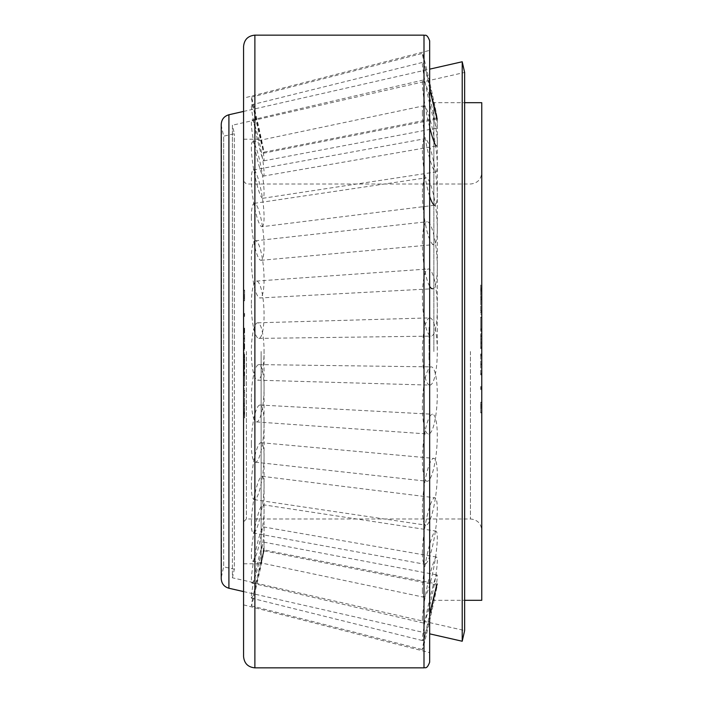 <?xml version="1.0" encoding="UTF-8"?>
<svg xmlns="http://www.w3.org/2000/svg" width="703" height="703" viewBox="0 0 703 703"><rect width="100%" height="100%" fill="white"/><g stroke="black" fill="none" stroke-linecap="round" stroke-linejoin="round"><path stroke-width="0.53" stroke-dasharray="3.52 2.64" d="M261.129 351.5L261.129 563.788L261.129 351.5M243.572 46.468L243.572 656.532M481.766 102.7L481.766 600.3M433.856 351.5L433.856 102.7L433.856 351.5M257.667 322.818L429.805 317.888A33.621 7.443 -90 0 1 437.292 351.5L437.292 117.832L437.292 351.5A33.621 7.443 -90 0 1 429.805 385.112L257.667 380.182A28.682 6.353 -90 0 1 251.358 351.5A28.682 6.353 -90 0 1 257.667 322.818A28.682 6.353 -90 0 1 264.064 351.5L264.064 550.871L264.064 351.5A28.682 6.353 -90 0 1 257.667 380.182M481.766 286.007L480.711 286.007L480.711 294.408L481.766 294.408L481.766 286.007L481.766 294.408M480.711 294.408L480.711 286.007M480.711 284.961L480.711 295.453L481.766 295.453L481.766 284.961L480.711 284.961L480.711 295.453M243.572 416.993L244.618 416.993L244.618 408.592L243.572 408.592L243.572 416.993L243.572 408.592M244.618 408.592L244.618 416.993M244.618 418.039L244.618 407.547L243.572 407.547L243.572 418.039L244.618 418.039L244.618 407.547M244.618 411L244.618 410.016L244.618 411.73L243.572 411.73L243.572 410.016L243.572 415.28L243.572 411.747L244.618 411.747L244.618 411L243.572 411M244.618 410.016L243.572 410.016M244.618 413.918L244.618 411.747L244.618 413.918L243.572 413.918M244.618 412.415L244.618 415.209L243.572 415.218L244.618 415.209L244.618 413.724L243.572 413.733L244.618 413.724L244.618 412.415L243.572 412.415M244.618 414.278L243.572 414.269M244.618 411.984L243.572 411.984M244.618 414.313L243.572 414.313M244.618 413.109L243.572 413.109M244.618 412.556L243.572 412.556M243.572 385.938L243.572 371.799L243.572 385.938L244.618 385.938L243.572 385.771M244.618 385.771L244.618 371.799L243.572 371.799M244.618 371.799L244.618 373.17L243.572 373.17L243.572 374.629L243.572 373.003L244.143 373.179L244.143 374.005L243.572 374.005L244.143 374.629L243.572 374.189L243.572 374.637L243.572 373.451L243.572 374.629L244.143 374.629L243.572 374.268L244.143 374.268L244.143 373.513L243.572 373.513M244.618 373.17L244.618 385.525L243.572 385.525M244.618 385.525L243.572 385.358M244.618 385.358L244.618 374.251L243.572 374.629M244.618 374.251L243.572 373.847M244.618 373.847L244.618 385.613L243.572 385.613M244.618 385.613L243.572 385.437M244.618 385.437L244.618 373.68L243.572 373.68M244.618 373.68L243.572 373.223M244.618 373.223L244.618 385.938M243.572 329.496L243.572 349.031L243.572 329.496L244.618 329.496L244.618 330.023L243.572 330.023M244.618 330.023L244.618 328.767L243.572 328.767M244.618 328.767L244.618 328.134L243.572 328.134M244.618 328.134L244.618 329.391L243.572 329.391M244.618 329.391L244.618 338.591L243.572 338.591M244.618 338.591L244.618 347.141L243.572 347.141M244.618 347.141L244.618 348.389L243.572 348.389M244.618 348.389L244.618 349.031L243.572 349.031M244.618 349.031L244.618 347.774L243.572 347.774M244.618 347.774L244.618 347.247L243.572 347.247M244.618 347.247L244.618 338.916L243.572 338.916M244.618 338.916L243.572 338.433M244.618 338.433L244.618 329.496M243.572 297.369L243.572 290.119L243.572 300.779L243.572 296.227L243.572 298.582L243.572 297.369L244.618 297.369L244.618 298.582L244.618 296.227L244.618 300.779L244.618 290.119L244.618 297.369M244.618 295.005L243.572 295.005M244.618 290.453L243.572 290.453M244.618 290.119L243.572 290.119M244.618 300.445L243.572 300.445M244.618 300.779L243.572 300.779M244.618 296.227L243.572 296.227M244.618 298.582L243.572 298.582M243.572 313.406L243.572 316.438L243.572 313.406L244.618 313.406L244.618 314.645L243.572 314.645M244.618 314.645L244.618 316.438L243.572 316.438M244.618 316.438L244.618 315.199L243.572 315.199M244.618 315.199L244.618 313.406M243.572 354.321L243.572 369.198L243.572 354.321L244.618 354.321L243.572 354.743M244.618 354.743L244.618 355.999L243.572 355.999M244.618 355.999L243.572 355.806M244.618 355.806L244.618 363.873L243.572 363.873M244.618 363.873L244.618 366.615L243.572 366.615M244.618 366.615L244.618 360.841L243.572 360.841M244.618 360.841L244.618 369.198L243.572 369.198M244.618 369.198L244.618 367.23L243.572 367.23M244.618 367.23L244.618 359.505L243.572 359.505M244.618 359.505L244.618 355.744L243.572 355.744M244.618 355.744L243.572 355.577M244.618 355.577L244.618 354.321M243.572 389.928L243.572 406.817L243.572 389.928L244.618 389.928L244.618 406.817L244.618 389.928M244.618 388.706L243.572 388.706M244.618 390.982L243.572 390.982M244.618 392.204L243.572 392.204M244.618 403.645L243.572 403.645M244.618 405.596L243.572 405.596M244.618 406.817L243.572 406.817M244.618 404.55L243.572 404.55M244.618 403.329L243.572 403.329M244.618 391.817L243.572 391.817M243.572 418.039L243.572 407.547M480.711 292L480.711 292.984L480.711 291.27L481.766 291.27L481.766 292.984L481.766 287.72L481.766 291.253L480.711 291.253L480.711 292L481.766 292M480.711 292.984L481.766 292.984M480.711 289.082L480.711 291.253L480.711 289.082L481.766 289.082M480.711 290.585L480.711 287.791L481.766 287.782L480.711 287.791L480.711 289.276L481.766 289.267L480.711 289.276L480.711 290.585L481.766 290.585M480.711 288.722L481.766 288.731M480.711 291.016L481.766 291.016M480.711 288.687L481.766 288.687M480.711 289.891L481.766 289.891M480.711 290.444L481.766 290.444M481.766 317.062L481.766 331.201L481.766 317.062L480.711 317.062L481.766 317.229M480.711 317.229L480.711 331.201L481.766 331.201M480.711 331.201L480.711 329.83L481.766 329.83M480.711 329.83L480.711 317.475L481.766 317.475M480.711 317.475L481.766 317.642M480.711 317.642L480.711 328.749L481.766 328.749M480.711 328.749L481.766 329.153M480.711 329.153L480.711 317.387L481.766 317.387M480.711 317.387L481.766 317.563M480.711 317.563L480.711 329.32L481.766 329.32M480.711 329.32L481.766 329.777M480.711 329.777L480.711 317.062M481.766 373.504L481.766 353.969L481.766 373.504L480.711 373.504L480.711 372.977L481.766 372.977M480.711 372.977L480.711 374.233L481.766 374.233M480.711 374.233L480.711 374.866L481.766 374.866M480.711 374.866L480.711 373.609L481.766 373.609M480.711 373.609L480.711 364.409L481.766 364.409M480.711 364.409L480.711 355.859L481.766 355.859M480.711 355.859L480.711 354.611L481.766 354.611M480.711 354.611L480.711 353.969L481.766 353.969M480.711 353.969L480.711 355.226L481.766 355.226M480.711 355.226L480.711 355.753L481.766 355.753M480.711 355.753L480.711 364.084L481.766 364.084M480.711 364.084L481.766 364.567M480.711 364.567L480.711 373.504M481.766 405.631L481.766 412.881L481.766 402.221L481.766 406.773L481.766 404.418L481.766 405.631L480.711 405.631L480.711 404.418L480.711 406.773L480.711 402.221L480.711 412.881L480.711 405.631M480.711 407.995L481.766 407.995M480.711 412.547L481.766 412.547M480.711 412.881L481.766 412.881M480.711 402.555L481.766 402.555M480.711 402.221L481.766 402.221M480.711 406.773L481.766 406.773M480.711 404.418L481.766 404.418M481.766 389.594L481.766 386.562L481.766 389.594L480.711 389.594L480.711 388.355L481.766 388.355M480.711 388.355L480.711 386.562L481.766 386.562M480.711 386.562L480.711 387.801L481.766 387.801M480.711 387.801L480.711 389.594M481.766 348.679L481.766 333.802L481.766 348.679L480.711 348.679L481.766 348.257M480.711 348.257L480.711 347.001L481.766 347.001M480.711 347.001L481.766 347.194M480.711 347.194L480.711 339.127L481.766 339.127M480.711 339.127L480.711 336.386L481.766 336.386M480.711 336.386L480.711 342.159L481.766 342.159M480.711 342.159L480.711 333.802L481.766 333.802M480.711 333.802L480.711 335.77L481.766 335.77M480.711 335.77L480.711 343.495L481.766 343.495M480.711 343.495L480.711 347.256L481.766 347.256M480.711 347.256L481.766 347.423M480.711 347.423L480.711 348.679M481.766 313.072L481.766 296.183L481.766 313.072L480.711 313.072L480.711 296.183L480.711 313.072M480.711 314.294L481.766 314.294M480.711 312.018L481.766 312.018M480.711 310.796L481.766 310.796M480.711 299.355L481.766 299.355M480.711 297.404L481.766 297.404M480.711 296.183L481.766 296.183M480.711 298.45L481.766 298.45M480.711 299.671L481.766 299.671M480.711 311.183L481.766 311.183M481.766 284.961L481.766 295.453M481.766 351.5L481.766 530.29L481.766 351.5M429.656 196.26A33.621 5.501 -98.7 0 1 422.406 149.906A33.621 5.501 -98.7 0 1 424.735 138.772A33.621 5.501 -98.7 0 1 432.802 157.929A33.621 5.501 -98.7 0 1 437.292 194.081A33.621 5.501 -98.7 0 1 434.911 205.232L262.026 226.7A28.682 4.693 -98.7 0 1 255.171 210.223A28.682 4.693 -98.7 0 1 251.358 179.493A28.682 4.693 -98.7 0 1 253.352 169.994A28.682 4.693 -98.7 0 1 260.224 186.339A28.682 4.693 -98.7 0 1 264.064 217.183A28.682 4.693 -98.7 0 1 262.026 226.7M429.656 88.446A33.621 0.685 -102.7 0 1 422.406 53.542A33.621 0.685 -102.7 0 1 422.433 53.402A33.621 0.685 -102.7 0 1 430.183 84.553A33.621 0.685 -102.7 0 1 437.292 118.833A33.621 0.685 -102.7 0 1 437.266 118.974L264.038 153.105A28.682 0.589 -102.7 0 1 257.421 126.505A28.682 0.589 -102.7 0 1 251.358 97.278A28.682 0.589 -102.7 0 1 251.384 97.155A28.682 0.589 -102.7 0 1 257.992 123.728A28.682 0.589 -102.7 0 1 264.064 152.982A28.682 0.589 -102.7 0 1 264.038 153.105M422.406 112.708A33.621 4.49 -100.3 0 0 427.512 149.897A33.621 4.49 -100.3 0 0 435.825 171.954A33.621 4.49 -100.3 0 0 437.292 165.029A33.621 4.49 -100.3 0 0 432.16 127.726A33.621 4.49 -100.3 0 0 423.839 105.793A33.621 4.49 -100.3 0 0 422.406 112.708M251.358 147.753A28.682 3.831 -100.3 0 0 255.716 179.485A28.682 3.831 -100.3 0 0 262.817 198.299A28.682 3.831 -100.3 0 0 264.064 192.394A28.682 3.831 -100.3 0 0 259.679 160.574A28.682 3.831 -100.3 0 0 252.579 141.857A28.682 3.831 -100.3 0 0 251.358 147.753M422.406 296.517A33.621 7.32 -92.4 0 0 431.203 336.131A33.621 7.32 -92.4 0 0 437.292 308.564A33.621 7.32 -92.4 0 0 428.399 268.959A33.621 7.32 -92.4 0 0 422.406 296.517M251.358 304.584A28.682 6.248 -92.4 0 0 258.871 338.389A28.682 6.248 -92.4 0 0 264.064 314.865A28.682 6.248 -92.4 0 0 256.472 281.068A28.682 6.248 -92.4 0 0 251.358 304.584M422.406 509.025A33.621 6.336 -83.2 0 0 425.825 525.141A33.621 6.336 -83.2 0 0 433.417 508.577A33.621 6.336 -83.2 0 0 437.292 474.507A33.621 6.336 -83.2 0 0 433.804 458.382A33.621 6.336 -83.2 0 0 426.246 475.105A33.621 6.336 -83.2 0 0 422.406 509.025M251.358 485.905A28.682 5.404 -83.2 0 0 254.275 499.657A28.682 5.404 -83.2 0 0 260.76 485.527A28.682 5.404 -83.2 0 0 264.064 456.458A28.682 5.404 -83.2 0 0 261.085 442.697A28.682 5.404 -83.2 0 0 254.635 456.968A28.682 5.404 -83.2 0 0 251.358 485.905M422.406 639.308A33.621 2.039 -77.7 0 0 422.67 640.618A33.621 2.039 -77.7 0 0 430.851 612.665A33.621 2.039 -77.7 0 0 437.292 576.249A33.621 2.039 -77.7 0 0 437.02 574.931A33.621 2.039 -77.7 0 0 428.839 602.946A33.621 2.039 -77.7 0 0 422.406 639.308M251.358 597.067A28.682 1.74 -77.7 0 0 251.586 598.183A28.682 1.74 -77.7 0 0 258.563 574.333A28.682 1.74 -77.7 0 0 264.064 543.261A28.682 1.74 -77.7 0 0 263.827 542.145A28.682 1.74 -77.7 0 0 256.85 566.038A28.682 1.74 -77.7 0 0 251.358 597.067M422.406 619.361A33.621 3.322 -78.5 0 1 428.171 582.031A33.621 3.322 -78.5 0 1 436.537 557.066A33.621 3.322 -78.5 0 1 437.292 560.669A33.621 3.322 -78.5 0 1 431.51 598.086A33.621 3.322 -78.5 0 1 423.144 622.955A33.621 3.322 -78.5 0 1 422.406 619.361M251.358 580.045A28.682 2.83 -78.5 0 1 256.279 548.199A28.682 2.83 -78.5 0 1 263.423 526.899A28.682 2.83 -78.5 0 1 264.064 529.974A28.682 2.83 -78.5 0 1 259.126 561.899A28.682 2.83 -78.5 0 1 251.99 583.112A28.682 2.83 -78.5 0 1 251.358 580.045M422.406 459.595A33.621 6.942 -85.3 0 1 432.556 414.243A33.621 6.942 -85.3 0 1 437.292 435.913A33.621 6.942 -85.3 0 1 427.055 481.256A33.621 6.942 -85.3 0 1 422.406 459.595M251.358 443.734A28.682 5.923 -85.3 0 1 260.022 405.033A28.682 5.923 -85.3 0 1 264.064 423.522A28.682 5.923 -85.3 0 1 255.33 462.205A28.682 5.923 -85.3 0 1 251.358 443.734M429.656 385.103A33.621 7.443 -90 0 1 422.406 351.5A33.621 7.443 -90 0 1 429.656 317.897M422.406 553.094A33.621 5.501 -81.3 0 1 426.87 517.083A33.621 5.501 -81.3 0 1 434.911 497.768A33.621 5.501 -81.3 0 1 437.292 508.919A33.621 5.501 -81.3 0 1 432.802 545.071A33.621 5.501 -81.3 0 1 424.735 564.228A33.621 5.501 -81.3 0 1 422.406 553.094M251.358 523.507A28.682 4.693 -81.3 0 1 255.171 492.777A28.682 4.693 -81.3 0 1 262.026 476.3A28.682 4.693 -81.3 0 1 264.064 485.817A28.682 4.693 -81.3 0 1 260.224 516.661A28.682 4.693 -81.3 0 1 253.352 533.006A28.682 4.693 -81.3 0 1 251.358 523.507M264.038 549.895A28.682 0.589 -77.3 0 1 264.064 550.018A28.682 0.589 -77.3 0 1 257.992 579.272A28.682 0.589 -77.3 0 1 251.384 605.845A28.682 0.589 -77.3 0 1 251.358 605.722A28.682 0.589 -77.3 0 1 257.421 576.495A28.682 0.589 -77.3 0 1 264.038 549.895L437.266 584.026A33.621 0.685 -77.3 0 1 437.292 584.167A33.621 0.685 -77.3 0 1 430.183 618.447A33.621 0.685 -77.3 0 1 422.433 649.598A33.621 0.685 -77.3 0 1 422.406 649.458A33.621 0.685 -77.3 0 1 429.656 614.554M422.406 590.292A33.621 4.49 -79.7 0 0 423.839 597.207A33.621 4.49 -79.7 0 0 432.16 575.274A33.621 4.49 -79.7 0 0 437.292 537.971A33.621 4.49 -79.7 0 0 435.825 531.046A33.621 4.49 -79.7 0 0 427.512 553.103A33.621 4.49 -79.7 0 0 422.406 590.292M251.358 555.247A28.682 3.831 -79.7 0 0 252.579 561.143A28.682 3.831 -79.7 0 0 259.679 542.426A28.682 3.831 -79.7 0 0 264.064 510.606A28.682 3.831 -79.7 0 0 262.817 504.701A28.682 3.831 -79.7 0 0 255.716 523.515A28.682 3.831 -79.7 0 0 251.358 555.247M422.406 406.483A33.621 7.32 -87.6 0 0 428.399 434.041A33.621 7.32 -87.6 0 0 437.292 394.436A33.621 7.32 -87.6 0 0 431.203 366.869A33.621 7.32 -87.6 0 0 422.406 406.483M251.358 398.416A28.682 6.248 -87.6 0 0 256.472 421.932A28.682 6.248 -87.6 0 0 264.064 388.135A28.682 6.248 -87.6 0 0 258.871 364.611A28.682 6.248 -87.6 0 0 251.358 398.416M422.406 193.975A33.621 6.336 -96.8 0 0 426.246 227.895A33.621 6.336 -96.8 0 0 433.804 244.618A33.621 6.336 -96.8 0 0 437.292 228.493A33.621 6.336 -96.8 0 0 433.417 194.423A33.621 6.336 -96.8 0 0 425.825 177.859A33.621 6.336 -96.8 0 0 422.406 193.975M251.358 217.095A28.682 5.404 -96.8 0 0 254.635 246.032A28.682 5.404 -96.8 0 0 261.085 260.303A28.682 5.404 -96.8 0 0 264.064 246.542A28.682 5.404 -96.8 0 0 260.76 217.473A28.682 5.404 -96.8 0 0 254.275 203.343A28.682 5.404 -96.8 0 0 251.358 217.095M422.406 63.692A33.621 2.039 -102.3 0 0 428.839 100.054A33.621 2.039 -102.3 0 0 437.02 128.069A33.621 2.039 -102.3 0 0 437.292 126.751A33.621 2.039 -102.3 0 0 430.851 90.335A33.621 2.039 -102.3 0 0 422.67 62.382A33.621 2.039 -102.3 0 0 422.406 63.692M251.358 105.933A28.682 1.74 -102.3 0 0 256.85 136.962A28.682 1.74 -102.3 0 0 263.827 160.855A28.682 1.74 -102.3 0 0 264.064 159.739A28.682 1.74 -102.3 0 0 258.563 128.667A28.682 1.74 -102.3 0 0 251.586 104.817A28.682 1.74 -102.3 0 0 251.358 105.933M429.656 127.208A33.621 3.322 -101.5 0 1 422.406 83.639A33.621 3.322 -101.5 0 1 423.144 80.045A33.621 3.322 -101.5 0 1 431.51 104.914A33.621 3.322 -101.5 0 1 437.292 142.331A33.621 3.322 -101.5 0 1 436.537 145.934L263.423 176.102A28.682 2.83 -101.5 0 1 256.279 154.801A28.682 2.83 -101.5 0 1 251.358 122.955A28.682 2.83 -101.5 0 1 251.99 119.888A28.682 2.83 -101.5 0 1 259.126 141.101A28.682 2.83 -101.5 0 1 264.064 173.026A28.682 2.83 -101.5 0 1 263.423 176.102M429.656 286.279A33.621 6.942 -94.7 0 1 422.406 243.405A33.621 6.942 -94.7 0 1 427.055 221.744A33.621 6.942 -94.7 0 1 437.292 267.087A33.621 6.942 -94.7 0 1 432.556 288.757L260.022 297.967A28.682 5.923 -94.7 0 1 251.358 259.266A28.682 5.923 -94.7 0 1 255.33 240.795A28.682 5.923 -94.7 0 1 264.064 279.478A28.682 5.923 -94.7 0 1 260.022 297.967M464.639 72.444L464.639 630.556L232.412 577.804L232.412 351.5L232.412 577.804L234.354 569.254L234.354 133.746L234.354 569.254L223.668 566.829L223.668 351.5L223.668 566.829L221.48 576.442L221.48 351.5L221.234 578.631L221.234 124.369L221.48 351.5L221.48 126.558L223.668 136.171L223.668 351.5L223.668 136.171L234.354 133.746L232.412 125.196L232.412 351.5L232.412 125.196L464.639 72.444M462.214 61.759L462.214 641.241M429.656 50.361L429.656 652.639L429.656 50.361L243.572 98.139L243.572 351.5L243.572 98.139M429.085 371.219L429.085 373.179L429.656 373.179L429.656 369.268L429.656 373.179L429.085 373.144L429.085 371.219L429.656 371.219L429.085 371.43M429.085 364.426L429.656 364.883L429.656 364.268L429.085 364.883L429.656 364.426M429.085 359.839L429.085 359.33L429.656 359.839L429.656 352.396L429.085 352.853M429.656 327.651L429.085 327.651L429.085 330.709L429.656 330.709L429.656 327.651L429.656 330.709M429.085 330.709L429.085 327.651M429.085 327.273L429.085 331.095L429.656 331.095L429.656 327.273L429.085 327.273L429.085 331.095M243.572 375.349L244.143 375.349L244.143 372.291L243.572 372.291L243.572 375.349L243.572 372.291M244.143 372.291L244.143 375.349M244.143 375.727L244.143 371.905L243.572 371.905L243.572 375.727L244.143 375.727L244.143 371.905M244.143 373.513L243.572 373.372M244.143 373.372L243.572 373.003M244.143 374.637L244.143 374.181L243.572 374.637M244.143 373.759L243.572 373.759M243.572 364.022L243.572 358.873L243.572 364.022L244.143 364.022L243.572 364.005M244.143 358.873L244.143 364.022L244.143 358.873L243.572 358.873M244.143 359.013L243.572 359.013M244.143 363.548L243.572 363.548L244.143 363.53M244.143 359.453L243.572 359.453M244.143 359.409L243.572 359.409L244.143 359.391L244.143 363.723L243.572 363.723L244.143 363.715L244.143 359.391M244.143 359.347L243.572 359.347M243.572 343.626L243.572 350.604L243.572 343.626L244.143 343.626L243.572 343.67M244.143 343.67L243.572 343.213M244.143 343.213L243.572 343.152M244.143 343.152L243.572 343.609M244.143 343.609L244.143 346.887L243.572 346.887M244.143 346.887L244.143 350.085L243.572 350.085L244.143 350.542L243.572 350.542M244.143 350.542L243.572 350.604M244.143 350.604L243.572 350.147M244.143 350.147L244.143 346.983L243.572 346.983M244.143 346.983L243.572 346.799M244.143 346.799L244.143 343.626M243.572 331.781L243.572 329.804L243.572 333.714L243.572 331.781L244.143 331.781L244.143 333.714L244.143 329.804L244.143 331.781M244.143 331.544L243.572 331.544M244.143 329.83L243.572 329.83M244.143 329.804L243.572 329.804M244.143 333.679L243.572 333.679M244.143 333.714L243.572 333.714M244.143 332.001L243.572 332.001M244.143 332.238L243.572 332.238M243.572 338.099L243.572 338.732L244.143 338.099L243.572 338.556M244.143 338.556L243.572 338.732M244.143 338.732L243.572 338.275M243.572 352.528L243.572 357.95L243.572 352.528L244.143 352.528L243.572 352.563M244.143 352.563L243.572 353.029M244.143 353.029L243.572 353.003L244.143 353.003L244.143 355.894L243.572 355.894M244.143 355.894L244.143 356.896L243.572 356.896M244.143 356.896L244.143 354.822L243.572 354.822M244.143 354.822L244.143 357.95L243.572 357.95M244.143 357.95L244.143 357.229L243.572 357.229M244.143 357.229L244.143 354.347L243.572 354.347M244.143 354.347L244.143 352.985L243.572 352.985M244.143 352.985L244.143 352.528M243.572 365.437L243.572 371.114L243.572 365.437L244.143 365.63L244.143 364.98L244.143 365.437M244.143 364.98L243.572 364.98M244.143 365.209L243.572 365.209M244.143 365.665L243.572 365.665L244.143 365.63L244.143 370.428L244.143 365.665M244.143 370.455L243.572 370.455L244.143 370.428L244.143 371.114L244.143 370.455M244.143 370.648L243.572 370.648M244.143 371.114L243.572 371.114M244.143 370.885L243.572 370.885M243.572 375.727L243.572 371.905M429.085 329.619L429.085 329.004L429.656 329.997L429.656 328.363L429.656 329.549L429.085 329.549L429.656 329.619M429.085 329.997L429.656 329.997M429.085 329.83L429.656 329.83M429.085 329.004L429.656 329.004L429.085 328.995L429.656 328.371L429.085 328.995M429.085 329.496L429.656 329.496M429.085 328.732L429.085 329.549L429.085 328.732L429.656 328.732M429.085 328.38L429.656 328.38M429.085 328.363L429.085 328.811L429.656 328.363M429.085 329.241L429.656 329.241M429.656 338.987L429.656 344.127L429.656 338.987L429.085 338.987L429.656 338.995L429.656 344.127L429.085 344.127L429.656 344.004M429.085 339.47L429.656 339.47L429.085 339.479M429.085 343.565L429.656 343.565M429.085 343.6L429.656 343.6L429.085 343.609L429.085 339.277L429.656 339.277L429.085 339.294L429.085 343.609M429.085 343.653L429.656 343.653M429.656 359.839L429.085 359.382L429.085 352.906L429.085 359.374L429.656 359.374L429.085 359.787M429.085 359.33L429.656 359.33M429.656 359.382L429.656 352.906L429.656 356.193L429.085 356.193M429.085 356.113L429.656 356.113M429.656 352.897L429.085 352.897L429.656 352.449M429.085 356.017L429.656 356.017M429.085 369.295L429.656 369.295M429.085 369.268L429.656 369.268M429.085 370.973L429.656 371.219M429.085 370.762L429.656 370.762M429.085 364.268L429.656 364.268M429.085 350.472L429.085 349.98L429.656 350.472L429.656 345.05L429.656 350.472L429.656 345.05L429.085 345.05L429.085 345.771L429.656 345.771M429.085 350.437L429.656 350.437M429.085 349.98L429.656 349.98M429.085 345.771L429.085 349.997L429.656 349.997L429.085 349.997L429.085 347.106L429.656 347.106M429.085 347.106L429.085 346.113L429.656 346.113M429.085 346.113L429.085 348.178L429.656 348.178M429.085 348.178L429.085 345.05M429.085 348.653L429.656 348.653M429.085 349.997L429.656 350.015M429.656 337.563L429.656 331.913L429.656 337.387L429.085 337.387L429.085 332.572L429.085 338.02L429.656 337.563M429.085 338.02L429.656 338.02L429.656 331.913L429.085 332.572L429.085 331.913M429.085 337.809L429.656 337.809M429.085 337.352L429.656 337.352M429.085 332.37L429.656 332.37M429.085 332.115L429.656 332.115M429.656 327.273L429.656 331.095L429.656 327.273M470.448 351.5L470.448 518.981L470.448 351.5M246.401 351.5L246.401 518.981L246.401 351.5M244.618 413.32L243.572 413.32M480.711 289.68L481.766 289.68M228.914 114.756L228.914 588.244M254.881 35.15L254.881 667.85M423.997 35.15L423.997 667.85M244.143 373.97L243.572 373.97M429.085 329.03L429.656 329.03M243.572 139.212L261.129 139.212L264.064 152.129L437.292 117.832L433.856 102.7L464.639 102.7M243.572 181.189L246.401 184.019L470.448 184.019C477.319 183.351 481.089 179.581 481.766 172.71M243.572 521.811L246.401 518.981L470.448 518.981C477.319 519.649 481.089 523.419 481.766 530.29M243.572 563.788L261.129 563.788L264.064 550.871L437.292 585.168L433.856 600.3L464.639 600.3M243.572 415.28L244.618 415.28M481.766 287.72L480.711 287.72M253.352 169.994L424.735 138.772M251.384 97.155L422.433 53.402M262.817 198.299L435.825 171.954M252.579 141.857L423.839 105.793M258.871 338.389L431.203 336.131M256.472 281.068L428.399 268.959M254.275 499.657L425.825 525.141M261.085 442.697L433.804 458.382M251.586 598.183L422.67 640.618M263.827 542.145L437.02 574.931M263.423 526.899L436.537 557.066M251.99 583.112L423.144 622.955M260.022 405.033L432.556 414.243M255.33 462.205L427.055 481.256M262.026 476.3L434.911 497.768M253.352 533.006L424.735 564.228M251.384 605.845L422.433 649.598M252.579 561.143L423.839 597.207M262.817 504.701L435.825 531.046M256.472 421.932L428.399 434.041M258.871 364.611L431.203 366.869M261.085 260.303L433.804 244.618M254.275 203.343L425.825 177.859M263.827 160.855L437.02 128.069M251.586 104.817L422.67 62.382M251.99 119.888L423.144 80.045M255.33 240.795L427.055 221.744M243.572 111.425L429.656 69.158M243.572 591.575L429.656 633.842M243.572 604.861L429.656 652.639"/><path stroke-width="1.05" d="M464.639 600.3L481.766 600.3L481.766 102.7L464.639 102.7M434.911 205.232A33.621 5.501 -98.7 0 1 429.656 196.26M437.266 118.974A33.621 0.685 -102.7 0 1 429.656 88.446M429.656 614.554A33.621 0.685 -77.3 0 1 437.266 584.026M436.537 145.934A33.621 3.322 -101.5 0 1 429.656 127.208M432.556 288.757A33.621 6.942 -94.7 0 1 429.656 286.279M462.214 641.241L464.639 630.556L464.639 72.444L462.214 61.759L462.214 641.241L429.656 633.842M254.881 35.15L254.881 667.85C248.01 667.182 244.24 663.412 243.572 656.532L243.572 46.468C244.24 39.588 248.01 35.818 254.881 35.15L423.997 35.15C424.788 35.941 426.739 32.971 429.656 40.809L429.656 327.273M429.656 352.396L429.656 40.809M254.881 667.85L423.997 667.85C424.788 667.059 426.739 670.029 429.656 662.191L429.656 371.43M429.656 370.973L429.656 364.883M429.656 364.725L429.656 359.787M429.656 356.193L429.656 359.374M429.656 662.191L429.656 350.472M429.656 345.05L429.656 344.127M429.656 338.987L429.656 338.02M429.656 331.913L429.656 331.095M228.914 351.5L228.914 114.756C224.125 116.18 221.568 119.387 221.234 124.369L221.234 578.631C221.568 583.613 224.125 586.82 228.914 588.244L228.914 351.5M423.997 667.85L423.997 35.15M228.914 114.756L243.572 111.425M429.656 69.158L462.214 61.759M228.914 588.244L243.572 591.575"/></g></svg>
